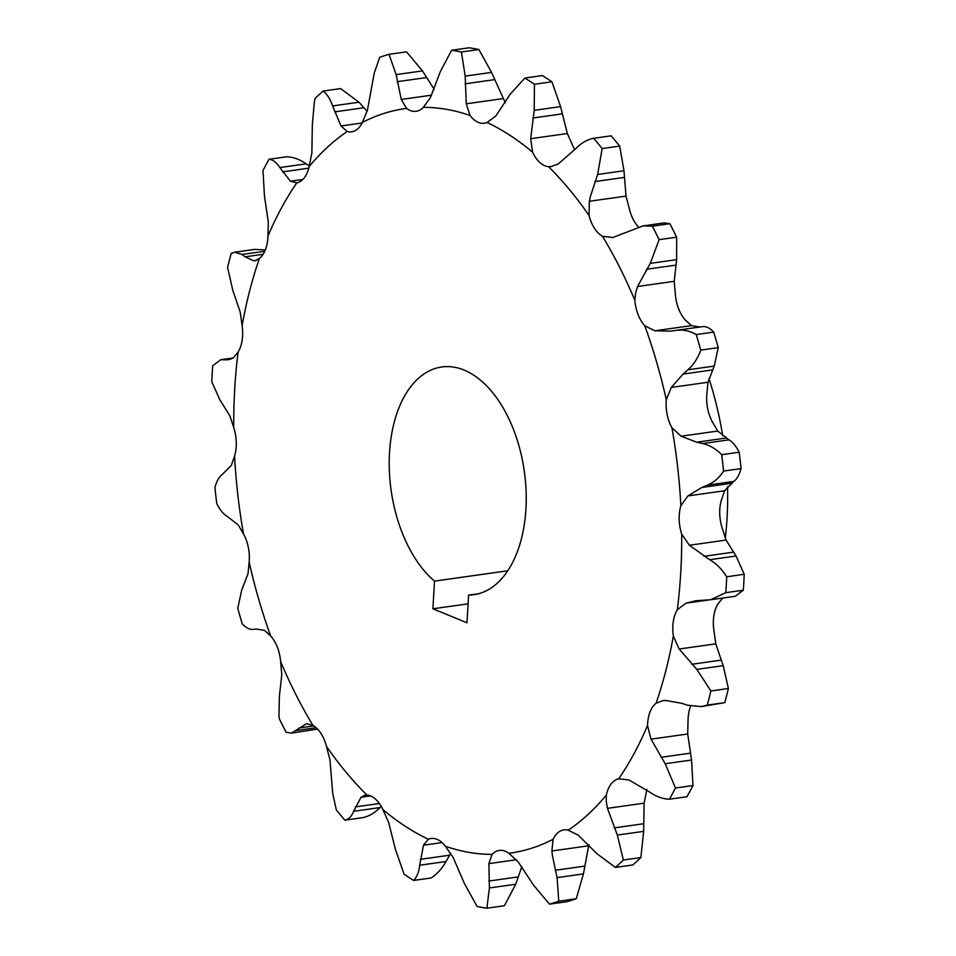 <?xml version="1.0" encoding="UTF-8"?>
<svg xmlns="http://www.w3.org/2000/svg" width="956" height="956" viewBox="0 0 956 956"><rect width="100%" height="100%" fill="white"/><g stroke="black" fill="none" stroke-linecap="round" stroke-linejoin="round"><path stroke-width="1.43" d="M525.943 508.855A114.995 67.267 -98 0 0 441.672 366.996A114.995 67.267 -98 0 0 389.51 452.857A114.995 67.267 -98 0 0 434.49 581.117L432.901 608.793L466.994 622.786L468.583 595.11A114.995 67.267 -98 0 0 473.782 594.728A114.995 67.267 -98 0 0 525.943 508.855M507.767 570.78L434.49 581.117M523.972 469.038A114.995 67.267 -98 0 0 524.653 473.901M727.516 486.735A229.524 134.258 82 0 1 727.062 517.961A229.524 134.258 82 0 1 725.281 538.288M332.7 793.313L329.975 759.889L326.414 746.266A375.959 219.916 -98 0 0 366.961 795.057L365.037 795.057L361.033 797.268L353.648 811.274C351.689 816.316 348.761 819.28 344.853 820.176A433.331 253.483 82 0 1 336.321 809.911L332.7 793.313M278.985 715.662L279.367 696.35L281.793 674.673L280.61 661.456A375.959 219.916 -98 0 0 312.947 725.413L306.553 723.668L291.568 733.121L286.155 732.284A433.331 253.483 82 0 1 279.343 718.828L278.985 715.662M314.381 101.683L315.122 98.432A433.331 253.483 82 0 1 323.116 91.059C327.107 94.07 330.274 99.03 332.628 105.937L341.017 125.965L347.195 131.51A375.959 219.916 -98 0 0 309.147 166.583L311.883 152.829L312.337 124.65L314.381 101.683M374.226 73.158L379.723 57.264A433.331 253.483 82 0 1 389.008 54.313L396.131 74.604L401.269 99.448L406.551 108.41A375.959 219.916 -98 0 0 362.384 122.428L367.427 110.191L374.226 73.158M590.414 196.386L589.362 201.286L589.027 215.459A375.959 219.916 -98 0 0 548.481 166.655L551.325 166.535L558.304 163.906L576.002 148.431C581.332 142.922 587.211 139.54 593.64 138.297A433.331 253.483 82 0 1 602.16 148.562L597.631 174.47L590.414 196.386M638.441 226.942A30.879 18.056 -98 0 1 629.586 209.734L626.025 196.111L623.981 170.754L619.679 146.089A433.331 253.483 -98 0 0 611.147 135.824L593.64 138.297M652.339 226.178A433.331 253.483 82 0 1 659.138 239.633L650.283 263.366L637.544 286.489L635.597 293.157L634.844 300.256A375.959 219.916 -98 0 0 602.507 236.299L612.784 237.506L643.065 225.891L652.339 226.178L669.845 223.716A433.331 253.483 -98 0 1 676.657 237.172L676.633 259.65L674.207 281.327L675.39 294.544A30.879 18.056 -98 0 0 685.344 320.033L691.511 325.626L654.848 330.788L670.562 331.135L676.442 330.334C683.229 329.438 689.814 330.848 696.207 334.564A433.331 253.483 82 0 1 700.736 350.123C697.844 358.189 693.566 364.75 687.914 369.793L683.05 374.083L671.315 387.431L666.296 399.692A375.959 219.916 -98 0 0 644.786 325.757L654.848 330.788M634.844 300.256A30.879 18.056 -98 0 0 644.786 325.757M739.203 452.212L721.684 454.674A433.331 253.483 82 0 1 723.572 471.069C719.318 477.689 713.953 482.386 707.464 485.134L701.895 487.464L687.938 495.913L680.863 505.7A30.879 18.056 -98 0 0 679.238 515.224A30.879 18.056 -98 0 0 681.712 534.093L689.407 545.243L709.687 559.714C716.319 563.622 721.995 569.31 726.715 576.779A433.331 253.483 82 0 1 726.309 584.749A433.331 253.483 82 0 1 725.807 592.672L710.523 599.782L735.319 596.281L743.314 590.211A433.331 253.483 -98 0 0 743.816 582.276A433.331 253.483 -98 0 0 744.234 574.305L736.036 555.998L726.07 540.068L722.258 528.369A30.879 18.056 -98 0 1 719.784 509.5A30.879 18.056 -98 0 1 721.422 499.988L724.6 490.751L733.814 481.418C736.873 479.195 739.299 474.917 741.079 468.595A433.331 253.483 -98 0 0 739.203 452.212C736.024 446.058 732.631 441.935 729.046 439.844L717.765 431.048L712.483 422.05A30.879 18.056 -98 0 1 706.723 395.617A30.879 18.056 -98 0 1 706.854 393.98L707.978 382.257L714.252 366.076L718.243 347.649A433.331 253.483 -98 0 0 713.714 332.102L696.207 334.564M666.296 399.692A30.879 18.056 -98 0 0 666.177 401.329A30.879 18.056 -98 0 0 671.925 427.774L681.102 436.211L696.709 442.198L702.696 443.548C709.615 445.138 715.948 448.842 721.684 454.674M728.4 688.499L710.894 690.973A433.331 253.483 82 0 1 707.249 705.098L701.441 706.603L724.768 702.624A433.331 253.483 -98 0 0 728.4 688.499L723.19 665.687L715.781 643.854L713.893 630.374A30.879 18.056 -98 0 1 713.415 620.002A30.879 18.056 -98 0 1 717.896 603.989L722.736 597.99M710.523 599.782L695.932 600.715L686.073 603.152L677.35 609.701A30.879 18.056 -98 0 0 672.869 625.714A30.879 18.056 -98 0 0 673.347 636.098L679.118 649.016L696.84 669.391L710.894 690.973M692.992 785.545L675.486 788.007A433.331 253.483 82 0 1 669.415 799.216L686.934 796.742A433.331 253.483 -98 0 0 692.992 785.545L691.547 760.02L687.699 733.993L688.069 719.808A30.879 18.056 -98 0 1 688.129 718.147A30.879 18.056 -98 0 1 690.65 706.078M701.441 706.603L687.603 705.229L681.652 703.293L665.866 700.473L662.89 700.629L656.043 703.258A30.879 18.056 -98 0 0 647.582 723.871A30.879 18.056 -98 0 0 647.511 725.532L651.036 739.155L665.197 763.725L675.486 788.007M606.283 801.606L607.454 808.346L617.325 835.066L623.372 860.03A433.331 253.483 82 0 1 615.365 867.415L597.022 853.78L578.32 835.209L568.258 830.202A375.959 219.916 -98 0 0 606.307 795.141L606.283 801.606M615.365 867.415L632.884 864.941A433.331 253.483 -98 0 0 640.879 857.568L643.663 831.35L644.117 803.171L646.853 789.417M552.401 855.572L557.097 877.62L558.77 901.209A433.331 253.483 82 0 1 549.473 904.161L533.52 885.101L518.068 861.726L508.891 853.314A375.959 219.916 -98 0 0 553.058 839.284L551.911 850.983L552.401 855.572M549.473 904.161L566.992 901.687A433.331 253.483 -98 0 0 576.277 898.736L583.435 873.904L588.86 844.757M677.35 609.701A375.959 219.916 -98 0 0 680.744 572.393A375.959 219.916 -98 0 0 681.712 534.093M744.234 574.305L726.715 576.779M524.856 78.034A433.331 253.483 82 0 1 534.428 84.271L534.225 110.322L530.676 138.692L532.576 152.147A375.959 219.916 -98 0 0 487.106 122.476L495.853 115.963L509.966 94.489L524.856 78.034L542.375 75.56A433.331 253.483 -98 0 1 551.935 81.81L560.575 106.606L567.338 133.529L573.134 146.435A30.879 18.056 -98 0 0 574.795 149.674M381.205 806.326L379.998 807.569C374.597 813.114 368.717 816.496 362.36 817.703L344.853 820.176M291.568 733.121L317.559 729.058M242.286 623.898A433.331 253.483 82 0 1 237.757 608.351L241.749 589.924L248.022 573.743L249.146 562.02A375.959 219.916 -98 0 0 270.656 635.967L264.489 630.374L256.172 629L253.221 629.383C249.791 629.801 246.146 627.984 242.286 623.898M216.797 503.788A433.331 253.483 82 0 1 214.921 487.405C216.677 481.131 219.103 476.853 222.186 474.582L231.4 465.249L234.579 456.012A375.959 219.916 -98 0 0 243.517 533.95L238.235 524.952L226.954 516.156C223.405 514.113 220.023 509.978 216.797 503.788M211.766 381.695A433.331 253.483 82 0 1 212.686 365.79L220.681 359.719L228.126 359.791L233.264 358.01L238.104 352.011A375.959 219.916 -98 0 0 233.742 427.631L229.93 415.932L219.964 400.002L211.766 381.695M227.6 267.501A433.331 253.483 82 0 1 231.233 253.376L234.614 252.217L242.047 254.475L245.083 256.829L253.471 260.701L255.168 260.713L259.411 258.455A375.959 219.916 -98 0 0 242.107 325.626L240.219 312.146L232.81 290.313L227.6 267.501M265.35 249.922L254.559 249.397L234.614 252.217M263.008 170.455A433.331 253.483 82 0 1 269.066 159.258C273.105 159.795 276.69 162.556 279.845 167.563L290.397 181.198L296.778 182.919A375.959 219.916 -98 0 0 267.931 236.192L268.301 222.007L264.454 195.98L263.008 170.455M309.326 166.021L306.195 163.846C299.718 159.353 293.181 156.999 286.585 156.784L269.066 159.258M296.145 183.026L296.778 182.919A30.879 18.056 -98 0 0 309.147 166.583M367.14 111.243L358.978 102.22L340.635 88.585L323.116 91.059M434.167 89.362L422.48 70.899L406.527 51.839L389.008 54.313M505.27 102.722L491.539 72.393L478.908 49.521A433.331 253.483 -98 0 0 469.085 47.8L451.579 50.274A433.331 253.483 82 0 1 461.401 51.983L465.19 76.11L466.241 103.81L470.065 115.485A375.959 219.916 -98 0 0 423.353 107.323L430.451 97.56L440.274 71.76L451.579 50.274M478.908 49.521L461.401 51.983M551.935 81.81L534.428 84.271M619.679 146.089L602.16 148.562M676.657 237.172L659.138 239.633M669.845 223.716L664.432 222.879L643.065 225.891M611.852 237.662L612.784 237.506M718.243 347.649L700.736 350.123M713.714 332.102C709.89 328.039 706.245 326.211 702.78 326.617L699.828 327L691.511 325.626M741.079 468.595L723.572 471.069M680.863 505.7A375.959 219.916 -98 0 0 671.925 427.774M743.314 590.211L725.807 592.672M724.768 702.624L707.249 705.098M656.043 703.258A375.959 219.916 -98 0 0 673.347 636.098M669.415 799.216C662.902 799.025 656.366 796.671 649.805 792.154L628.94 779.965L618.663 778.805A375.959 219.916 -98 0 0 647.511 725.532M619.572 778.65L618.663 778.805A30.879 18.056 -98 0 0 606.307 795.141M640.879 857.568L623.372 860.03M576.277 898.736L558.77 901.209M521.833 866.638L515.726 884.24L504.421 905.726L486.915 908.2A433.331 253.483 82 0 1 477.092 906.479L464.461 883.607L453.096 857.365L445.377 846.239A375.959 219.916 -98 0 0 492.089 854.389L488.886 863.615L489.388 887.957L486.915 908.2M450.73 853.278L446.034 861.511C441.863 868.837 436.892 874.322 431.144 877.967L413.625 880.44A433.331 253.483 82 0 1 404.065 874.19L395.425 849.394L388.662 822.471L382.866 809.565A30.879 18.056 -98 0 0 366.961 795.057M382.866 809.565A375.959 219.916 -98 0 0 428.336 839.249L423.484 845.212L419.696 865.228C418.943 872.015 416.912 877.082 413.625 880.44M445.377 846.239A30.879 18.056 -98 0 0 431.025 838.496A30.879 18.056 -98 0 0 428.336 839.249M508.891 853.314A30.879 18.056 -98 0 0 499.295 850.41A30.879 18.056 -98 0 0 492.089 854.389M568.258 830.202A30.879 18.056 -98 0 0 563.837 829.916A30.879 18.056 -98 0 0 553.058 839.284M589.027 215.459A30.879 18.056 -98 0 0 602.507 236.299M532.576 152.147A30.879 18.056 -98 0 0 548.481 166.655M470.065 115.485A30.879 18.056 -98 0 0 484.417 123.228A30.879 18.056 -98 0 0 487.106 122.476M406.551 108.41A30.879 18.056 -98 0 0 416.159 111.302A30.879 18.056 -98 0 0 423.353 107.323M347.195 131.51A30.879 18.056 -98 0 0 351.617 131.797A30.879 18.056 -98 0 0 362.384 122.428M259.411 258.455A30.879 18.056 -98 0 0 267.931 236.192M238.104 352.011A30.879 18.056 -98 0 0 242.107 325.626M234.579 456.012A30.879 18.056 -98 0 0 233.742 427.631M249.146 562.02A30.879 18.056 -98 0 0 243.517 533.95M280.61 661.456A30.879 18.056 -98 0 0 270.656 635.967M326.414 746.266A30.879 18.056 -98 0 0 312.947 725.413M708.97 378.612A229.524 134.258 82 0 1 722.712 435.84M468.082 603.834L432.901 608.793M478.872 593.652L468.583 595.11M626.025 196.111L589.362 201.286M717.765 431.048L681.102 436.211M726.07 540.068L689.407 545.243M715.781 643.854L679.118 649.016M687.699 733.993L651.036 739.155M644.117 803.171L607.454 808.346M584.498 866.148L555.221 870.271M446.034 861.511L419.696 865.228M449.607 855.214L420.329 859.348M442.078 842.583L423.484 845.212M515.726 884.24L489.388 887.957M518.08 876.927L488.815 881.05M516.383 859.731L488.886 863.615M583.435 873.904L557.097 877.62M588.573 845.809L551.911 850.983M643.663 831.35L617.325 835.066M643.472 823.761L614.194 827.884M691.547 760.02L665.197 763.725M690.22 753.185L660.955 757.319M723.19 665.687L696.84 669.391M720.967 660.154L691.702 664.289M708.504 599.998L686.073 603.152M736.036 555.998L709.687 559.714M733.216 552.198L703.951 556.332M724.6 490.751L687.938 495.913M731.161 483.33L701.895 487.464M733.814 481.418L707.464 485.134M729.046 439.844L702.696 443.548M725.974 438.075L696.709 442.198M707.978 382.257L671.315 387.431M712.316 369.948L683.05 374.083M714.252 366.076L687.914 369.793M702.78 326.617L676.442 330.334M699.828 327L670.562 331.135M674.207 281.327L637.544 286.489M675.677 265.159L646.411 269.281M676.633 259.65L650.283 263.366M624.208 177.434L594.943 181.556M623.981 170.754L597.631 174.47M567.338 133.529L530.676 138.692M562.08 113.895L532.803 118.018M560.575 106.606L534.225 110.322M502.904 98.635L466.241 103.81M494.324 79.683L465.046 83.817M491.539 72.393L465.19 76.11M431.61 95.17L401.269 99.448M426.424 77.579L397.158 81.702M422.48 70.899L396.131 74.604M362.121 122.989L341.017 125.965M363.901 107.741L334.636 111.876M358.978 102.22L332.628 105.937M302.849 179.453L290.397 181.198M308.764 168.172L282.534 171.865M306.195 163.846L279.845 167.563M256.829 260.223L253.471 260.701M263.115 254.284L245.083 256.829M264.764 251.273L242.047 254.475M230.91 359.098L225.317 359.874M233.013 358.153L222.294 359.659M316.173 727.719L296.623 730.48M313.795 725.927L299.109 727.994M379.998 807.569L353.648 811.274M379.401 803.518L355.345 806.912M370.534 795.93L361.033 797.268M233.431 357.914L220.681 359.719"/></g></svg>

